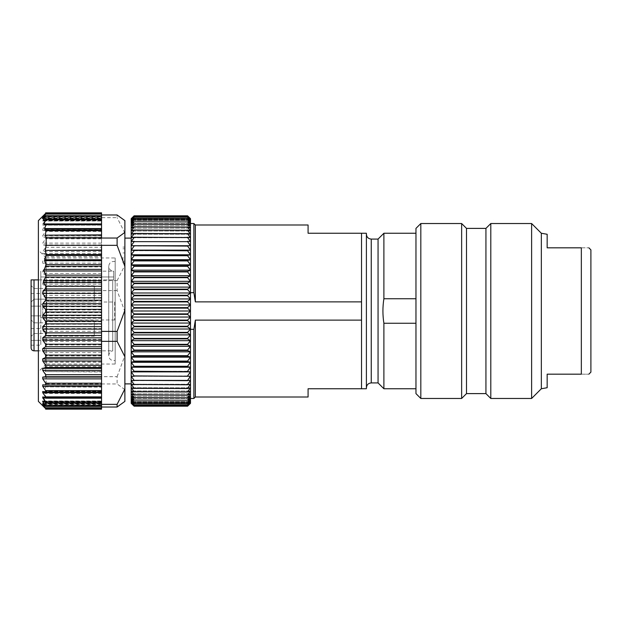 <?xml version="1.0" encoding="UTF-8"?>
<svg xmlns="http://www.w3.org/2000/svg" width="622" height="622" viewBox="0 0 622 622"><rect width="100%" height="100%" fill="white"/><g stroke="black" fill="none" stroke-linecap="round" stroke-linejoin="round"><path stroke-width="0.47" stroke-dasharray="3.11 2.33" d="M115.163 360.441L115.163 261.559L115.163 360.441C111.338 360.915 109.2 359.337 108.749 355.706C108.928 353.14 110.257 351.523 112.73 350.847L112.73 279.9L113.709 279.9L112.73 279.9L112.73 350.847L38.385 350.847M115.163 364.049L115.163 257.951L115.163 364.049L46.16 364.049L46.16 257.951L46.16 364.049M134.119 241.655L131.203 245.713L190.487 245.713L134.119 246.071L190.487 245.713L190.487 218.672L131.203 218.672L131.203 403.328L190.487 403.328L190.487 245.713L187.572 241.655L134.119 241.655L187.572 241.655M361.537 320.128L195.347 320.128L193.885 329.333L190.487 329.333L190.487 223.531L190.487 292.667L193.885 292.667L195.347 301.872L361.537 301.872L361.537 388.75L366.397 388.75L366.397 233.25L361.537 233.25L361.537 301.872M190.487 329.333L190.487 292.667M131.203 256.287L131.203 383.891L131.203 256.287M124.882 262.888L124.882 383.891L124.882 238.109L124.882 257.057L122.938 257.057L122.938 262.888L124.882 262.888L124.882 257.057M46.16 383.961L46.16 376.668L117.107 376.668L117.107 383.961L101.557 383.961L101.557 386.83L45.305 386.83L46.16 383.961L101.557 383.961L101.557 408.483L101.557 245.332M101.557 216.293L101.557 218.602L101.557 215.725L101.557 216.293L45.235 216.293C46.129 215.554 46.347 215.554 45.896 216.293M45.81 214.092L101.557 213.579L101.557 216.922L101.557 213.96M101.557 238.039L101.557 213.369L45.639 213.369L42.739 216.355L45.639 213.898L42.739 217.56L45.639 215.85L42.739 220.141L42.739 220.88L45.639 219.193L45.639 220.134L42.739 224.052L42.739 225.078L45.639 223.881L45.639 225.125L42.739 229.246L42.739 230.537L45.639 229.86L45.639 231.376L42.739 235.637L42.739 237.176L45.639 237.021L45.639 238.801L42.739 243.132L42.739 244.905L45.639 245.278L45.639 247.284L42.739 251.63L42.739 253.597L45.639 254.499L45.639 256.699L42.739 260.999L42.739 263.137L45.639 264.544L45.639 266.916L42.739 271.099L42.739 273.385L45.639 275.274L45.639 277.777L42.739 281.789L42.739 284.176L45.639 286.532L45.639 289.129L42.739 292.908L42.739 295.364L45.639 298.148L45.639 300.807L42.739 304.29L42.739 306.786L45.639 309.95L45.639 312.625L42.739 315.774L42.739 318.27L45.639 321.768L45.81 324.241L101.557 324.241L101.557 328.587L42.56 328.587L45.81 324.241M101.557 216.355L42.739 216.355L101.557 216.503L101.557 213.517L101.557 278.718L101.557 275.274L45.639 275.274M101.557 213.898L45.639 213.898L101.557 214.217M101.557 215.85L45.639 215.85L45.639 216.479L101.557 216.479L101.557 214.979L101.557 217.56L42.739 217.56L42.739 218.011L101.557 218.011L101.557 215.593L101.557 217.653L117.107 217.653L117.107 214.979M45.639 300.807L101.557 300.807L101.557 296.251L101.557 376.668L101.557 371.598L45.297 371.598L46.137 367.439L44.628 361.382L46.082 357.463L43.82 351.01L45.997 346.882L45.764 344.946L43.532 341.346L43.392 339.402L45.896 335.763L45.235 333.011L43.159 331.277L42.56 328.587M45.297 371.598L101.557 371.964M46.16 376.668L45.305 371.964M45.305 386.83L101.557 387.117L101.557 408.421L45.639 408.04L42.739 405.458L45.639 408.631L101.557 408.623L101.557 405.077L101.557 408.04M101.557 407.908L45.639 408.04L42.56 403.911C42.086 403.227 42.288 403.25 43.159 403.966L45.235 405.707C46.129 406.446 46.347 406.446 45.896 405.707L43.392 402.061L43.532 401.579L45.764 402.675L45.997 402.185L43.82 398.064L44.014 397.512L45.81 397.924L46.082 397.372L44.628 393.454L46.137 391.269L45.297 387.117M45.235 405.707C46.129 406.446 46.347 406.446 45.896 405.707L101.557 405.707L101.557 406.275L101.557 405.707L45.235 405.707M101.557 403.911L42.56 403.911C42.086 403.227 42.288 403.25 43.159 403.966L101.557 403.966M101.557 405.458L42.739 405.458L101.557 405.614M101.557 408.102L45.639 407.783M38.385 220.616L38.385 401.384M101.557 405.505L101.557 403.732L101.557 406.407L101.557 405.521L42.739 405.497M101.557 409.159L101.557 408.623M45.849 397.94L101.557 397.924L45.81 397.924M101.557 402.807L45.639 402.807M45.639 392.14L101.557 392.14L101.557 391.44L101.557 392.163M101.557 398.189L101.557 396.852L101.557 398.189M101.557 371.598L101.557 328.587M101.557 300.807L101.557 324.241M117.107 290.606L101.557 290.606L101.557 280.646L117.107 280.646L117.107 290.606L124.882 311.645L124.882 220.616M45.639 247.284L101.557 247.284L101.557 275.274M101.557 247.284L101.557 217.653M101.557 213.369L101.557 212.841M101.557 219.939L101.557 219.239L101.557 220.507L101.557 219.939L44.504 219.939M43.983 224.503L101.557 224.503L101.557 224.06L101.557 224.488L44.014 224.488M124.719 401.555L124.882 311.645M124.882 233.048L117.107 217.653M117.107 280.646L124.882 265.252M117.107 376.668L124.882 355.636M124.882 389.597L117.107 383.961M38.385 267.989L38.385 371.824L38.385 267.989M101.557 280.646L101.557 290.606M101.557 217.56L101.557 218.011M122.938 257.057L122.938 262.888M134.119 250.767L187.572 250.386L134.119 250.767L131.203 254.795L134.119 255.323L187.572 255.323L187.572 255.72L134.119 255.72L134.119 255.323M187.572 250.386L190.487 250.122L187.572 246.071M187.572 255.323L190.487 254.795L187.572 250.767M134.119 246.071L131.203 250.122L134.119 250.386M131.203 245.713L134.119 245.713L131.203 245.713M187.572 260.501L187.572 260.913L134.119 260.913L134.119 260.501L187.572 260.501L190.487 259.708L187.572 255.72M134.119 255.72L131.203 259.708L134.119 260.501M187.572 265.889L187.572 266.317L134.119 266.317L134.119 265.889L187.572 265.889L190.487 264.84L187.572 260.913M134.119 260.913L131.203 264.84L134.119 265.889M187.572 271.472L187.572 271.915L134.119 271.915L134.119 271.472L187.572 271.472L190.487 270.166L187.572 266.317M134.119 266.317L131.203 270.166L134.119 271.472M187.572 277.225L187.572 277.676L134.119 277.676L134.119 277.225L187.572 277.225L190.487 275.67L187.572 271.915M134.119 271.915L131.203 275.67L134.119 277.225M187.572 283.119L187.572 283.585L134.119 283.585L134.119 283.119L187.572 283.119L190.487 281.323L187.572 277.676M134.119 277.676L131.203 281.323L134.119 283.119M187.572 289.137L187.572 289.611L134.119 289.611L134.119 289.137L187.572 289.137L190.487 287.107L187.572 283.585M134.119 283.585L131.203 287.107L134.119 289.137M187.572 295.248L187.572 295.73L134.119 295.73L134.119 295.248L187.572 295.248L190.487 292.985L187.572 289.611M134.119 289.611L131.203 292.985L134.119 295.248M187.572 301.421L187.572 301.911L134.119 301.911L134.119 301.421L187.572 301.421L190.487 298.949L187.572 295.73M134.119 295.73L131.203 298.949L134.119 301.421M187.572 307.641L187.572 308.131L134.119 308.131L134.119 307.641L187.572 307.641L190.487 304.959L187.572 301.911M134.119 301.911L131.203 304.959L134.119 307.641M187.572 313.869L187.572 314.359L134.119 314.359L134.119 313.869L187.572 313.869L190.487 311L187.572 308.131M134.119 308.131L131.203 311L134.119 313.869M187.572 320.089L187.572 320.579L134.119 320.579L134.119 320.089L187.572 320.089L190.487 317.041L187.572 314.359M134.119 314.359L131.203 317.041L134.119 320.089M187.572 326.27L187.572 326.752L134.119 326.752L134.119 326.27L187.572 326.27L190.487 323.051L187.572 320.579M134.119 320.579L131.203 323.051L134.119 326.27M187.572 332.389L187.572 332.863L134.119 332.863L134.119 332.389L187.572 332.389L190.487 329.015L187.572 326.752M134.119 326.752L131.203 329.015L134.119 332.389M187.572 338.415L187.572 338.881L134.119 338.881L134.119 338.415L187.572 338.415L190.487 334.893L187.572 332.863M134.119 332.863L131.203 334.893L134.119 338.415M187.572 344.324L187.572 344.775L134.119 344.775L134.119 344.324L187.572 344.324L190.487 340.677L187.572 338.881M134.119 338.881L131.203 340.677L134.119 344.324M187.572 350.085L187.572 350.528L134.119 350.528L134.119 350.085L187.572 350.085L190.487 346.33L187.572 344.775M134.119 344.775L131.203 346.33L134.119 350.085M187.572 355.683L187.572 356.111L134.119 356.111L134.119 355.683L187.572 355.683L190.487 351.834L187.572 350.528M134.119 350.528L131.203 351.834L134.119 355.683M187.572 361.087L187.572 361.499L134.119 361.499L134.119 361.087L187.572 361.087L190.487 357.16L187.572 356.111M134.119 356.111L131.203 357.16L134.119 361.087M187.572 366.28L187.572 366.677L134.119 366.677L134.119 366.28L187.572 366.28L190.487 362.292L187.572 361.499M134.119 361.499L131.203 362.292L134.119 366.28M187.572 371.233L134.119 371.614L187.572 371.233L190.487 367.205L187.572 366.677M134.119 366.677L131.203 367.205L134.119 371.233M187.572 375.929L134.119 376.287L187.572 375.929L190.487 371.878L187.572 371.614M134.119 371.614L131.203 371.878L134.119 375.929M187.572 380.345L134.119 380.68L187.572 380.345L190.487 376.287L187.572 376.287M134.119 376.287L131.203 376.287L134.119 380.345M187.572 384.466L134.119 384.777L187.572 384.466L190.487 380.415L187.572 380.68M134.119 380.68L131.203 380.415L134.119 384.466M187.572 388.276L134.119 388.563L187.572 388.276L190.487 384.248L187.572 384.777M134.119 384.777L131.203 384.248L134.119 388.276M187.572 391.751L134.119 392.008L187.572 391.751L190.487 387.77L187.572 388.563M134.119 388.563L131.203 387.77L134.119 391.751M187.572 394.884L134.119 395.11L187.572 394.884L190.487 390.958L187.572 392.008M134.119 392.008L131.203 390.958L134.119 394.884M187.572 397.652L134.119 397.855L187.572 397.652L190.487 393.804L187.572 395.11M134.119 395.11L131.203 393.804L134.119 397.652M187.572 400.055L134.119 400.226L187.572 400.055L190.487 396.3L187.572 397.855M134.119 397.855L131.203 396.3L134.119 400.055M187.572 402.069L134.119 402.216L187.572 402.069L190.487 398.43L187.572 400.226M134.119 400.226L131.203 398.43L134.119 402.069M187.572 403.701L134.119 403.81L187.572 403.701L190.487 400.179L187.572 402.216M134.119 402.216L131.203 400.179L134.119 403.701M187.572 404.93L134.119 405.008L187.572 404.93L190.487 401.555L187.572 403.81M134.119 403.81L131.203 401.555L134.119 404.93M187.572 405.762L134.119 405.808L187.572 405.762L190.487 402.535L187.572 405.008M134.119 405.008L131.203 402.535L134.119 405.762M187.572 406.182L134.119 406.197L187.572 406.182L190.487 403.134L187.572 405.808M134.119 405.808L131.203 403.134L134.119 406.182M189.827 403.989L187.572 406.197M134.119 406.197L131.864 403.989M134.119 215.818L187.572 215.803L134.119 215.818L131.203 218.866L134.119 216.192L187.572 216.238L134.119 216.192M187.572 215.803L190.487 218.672M187.572 216.192L190.487 218.866L187.572 215.818M131.203 218.672L134.119 215.803M187.572 216.992L134.119 217.07L187.572 216.992L190.487 219.465L187.572 216.238M134.119 216.238L131.203 219.465L134.119 216.992M187.572 218.19L134.119 218.299L187.572 218.19L190.487 220.445L187.572 217.07M134.119 217.07L131.203 220.445L134.119 218.19M187.572 219.784L134.119 219.931L187.572 219.784L190.487 221.821L187.572 218.299M134.119 218.299L131.203 221.821L134.119 219.784M187.572 221.774L134.119 221.945L187.572 221.774L190.487 223.57L187.572 219.931M134.119 219.931L131.203 223.57L134.119 221.774M187.572 224.145L134.119 224.348L187.572 224.145L190.487 225.7L187.572 221.945M134.119 221.945L131.203 225.7L134.119 224.145M187.572 226.89L134.119 227.116L187.572 226.89L190.487 228.196L187.572 224.348M134.119 224.348L131.203 228.196L134.119 226.89M187.572 229.992L134.119 230.249L187.572 229.992L190.487 231.042L187.572 227.116M134.119 227.116L131.203 231.042L134.119 229.992M187.572 233.437L134.119 233.724L187.572 233.437L190.487 234.23L187.572 230.249M134.119 230.249L131.203 234.23L134.119 233.437M187.572 237.223L134.119 237.534L187.572 237.223L190.487 237.752L187.572 233.724M134.119 233.724L131.203 237.752L134.119 237.223M187.572 241.32L190.487 241.585L187.572 237.534M134.119 237.534L131.203 241.585L134.119 241.32M190.487 241.585L131.203 241.585L190.487 241.585M190.487 237.752L131.203 237.752L190.487 237.752M190.487 234.23L131.203 234.23L190.487 234.23M190.487 231.042L131.203 231.042L190.487 231.042M190.487 228.196L131.203 228.196L190.487 228.196M190.487 225.7L131.203 225.7L190.487 225.7M190.487 223.57L131.203 223.57L190.487 223.57M190.487 221.821L131.203 221.821L190.487 221.821M190.487 220.445L131.203 220.445L190.487 220.445M190.487 219.465L131.203 219.465L190.487 219.465M190.487 218.866L131.203 218.866L190.487 218.866M190.487 376.287L131.203 376.287L190.487 376.287M190.487 380.415L131.203 380.415L190.487 380.415M190.487 384.248L131.203 384.248L190.487 384.248M190.487 387.77L131.203 387.77L190.487 387.77M190.487 390.958L131.203 390.958L190.487 390.958M190.487 393.804L131.203 393.804L190.487 393.804M190.487 396.3L131.203 396.3L190.487 396.3M190.487 398.43L131.203 398.43L190.487 398.43M190.487 400.179L131.203 400.179L190.487 400.179M190.487 401.555L131.203 401.555L190.487 401.555M190.487 402.535L131.203 402.535L190.487 402.535M190.487 403.134L131.203 403.134L190.487 403.134M190.487 371.878L131.203 371.878M190.487 367.205L131.203 367.205M190.487 362.292L131.203 362.292M190.487 357.16L131.203 357.16M190.487 351.834L131.203 351.834M190.487 346.33L131.203 346.33M190.487 340.677L131.203 340.677M190.487 334.893L131.203 334.893M190.487 329.015L131.203 329.015M190.487 323.051L131.203 323.051M190.487 317.041L131.203 317.041M190.487 311L131.203 311M190.487 304.959L131.203 304.959M190.487 298.949L131.203 298.949M190.487 292.985L131.203 292.985M190.487 287.107L131.203 287.107M190.487 281.323L131.203 281.323M190.487 275.67L131.203 275.67M190.487 270.166L131.203 270.166M190.487 264.84L131.203 264.84M190.487 259.708L131.203 259.708M190.487 254.795L131.203 254.795M190.487 250.122L131.203 250.122M308.084 224.993L308.084 233.25L361.537 233.25M308.084 397.007L308.084 388.75L361.537 388.75M415.962 298.747L415.962 233.25L415.962 323.253L383.891 323.253C382.6 315.082 382.6 306.918 383.891 298.747L415.962 298.747L415.962 388.75L415.962 323.253M366.397 234.222L366.397 387.778L366.397 234.222M378.059 239.081L378.059 382.919M195.347 397.007L195.347 320.128M193.885 329.333L193.885 398.469M193.885 223.531L193.885 292.667M195.347 301.872L195.347 224.993M383.891 298.747L383.891 233.25M383.891 388.75L383.891 323.253M547.166 387.724L547.166 374.172L581.337 374.172C591.18 374.172 591.18 374.172 581.337 374.172L581.337 247.828L547.166 247.828L547.166 234.276M541.334 388.75L541.334 233.25M581.337 247.828C591.18 247.828 591.18 247.828 581.337 247.828M590.9 249.873L590.9 372.127M531.616 223.531L531.616 398.469M490.797 398.469L490.797 223.531M420.822 398.469L420.822 223.531M461.641 223.531L461.641 398.469M415.962 228.391L415.962 393.609M485.938 393.609L485.938 228.391M466.5 393.609L466.5 228.391M34.016 350.847L34.016 279.9L31.1 279.9L113.709 279.9L113.709 271.27C112.419 271.138 112.419 271.138 113.709 271.27C112.419 271.138 112.419 271.138 113.709 271.27L113.709 279.9L113.709 276.984L113.709 279.9L40.819 279.9L40.819 276.984L40.819 279.9L31.1 279.9L31.1 306.141L40.819 306.141L40.819 340.32L40.819 315.859L31.1 315.859L31.1 340.32L31.1 315.859L40.819 315.859L40.819 293.506L40.819 306.141L31.1 306.141L40.819 306.141L31.1 306.141L31.1 279.9L31.1 347.931M94.272 299.485L94.272 285.801L94.272 299.485M94.272 322.515L94.272 336.199L94.272 322.515M114.681 302.012L114.681 319.988L114.681 302.012L46.65 302.012L46.65 319.988L46.65 302.012M46.65 299.485L46.65 285.801L46.65 299.485M46.65 333.851L46.65 320.159L46.65 333.851M46.65 297.596L46.65 288.476L46.65 297.596M46.65 331.961L46.65 322.834L46.65 331.961M46.65 314.779L46.65 305.659L46.65 314.779M34.016 297.596L34.016 288.476L34.016 297.596M34.016 331.961L34.016 322.834L34.016 331.961M42.762 307.221L42.762 316.341L42.762 307.221M31.1 302.082L34.016 299.166L46.65 299.166L34.016 299.166L31.1 302.082L31.1 285.56L31.1 299.664M31.1 334.022L31.1 319.918L31.1 334.022M31.1 315.859L31.1 306.141L31.1 315.859L40.819 315.859L31.1 315.859M40.819 340.32L40.819 345.179L40.819 340.32L31.1 340.32L31.1 345.179L31.1 340.32L40.819 340.32M40.819 305.845L40.819 318.285L40.819 305.845M40.819 279.9L40.819 293.506L40.819 279.9M40.819 276.984L40.819 271.153L40.819 276.984L113.709 276.984L113.709 271.27L113.709 276.984L40.819 276.984M34.016 279.9L38.385 279.9M101.557 244.905L42.739 244.905M101.557 245.278L45.639 245.278M101.557 243.132L42.739 243.132M101.557 238.801L45.639 238.801M45.639 237.021L101.557 237.021L45.639 237.021M101.557 237.176L42.739 237.176L101.557 237.176M101.557 235.637L42.739 235.637M101.557 231.376L45.639 231.376M45.639 229.86L101.557 229.86M101.557 230.537L42.739 230.537M101.557 229.246L42.739 229.246M101.557 225.125L45.639 225.125M45.639 223.881L101.557 223.881M101.557 225.078L42.739 225.078M101.557 224.052L42.739 224.052M42.739 220.141L45.639 220.134M45.639 219.193L101.557 219.193M101.557 220.88L42.739 220.88M101.557 216.386L42.739 216.386M101.557 216.542L42.739 216.542M101.557 251.63L42.739 251.63M101.557 253.597L42.739 253.597M101.557 254.499L45.639 254.499M45.639 256.699L101.557 256.699M101.557 260.999L42.739 260.999M101.557 263.137L42.739 263.137M101.557 264.544L45.639 264.544M45.639 266.916L101.557 266.916M101.557 271.099L42.739 271.099M101.557 273.385L42.739 273.385M45.639 277.777L101.557 277.777M101.557 281.789L42.739 281.789M101.557 284.176L42.739 284.176M101.557 286.532L45.639 286.532M45.639 289.129L101.557 289.129M101.557 292.908L42.739 292.908M101.557 295.364L42.739 295.364M101.557 298.148L45.639 298.148M101.557 304.29L42.739 304.29M101.557 306.786L42.739 306.786M101.557 309.95L45.639 309.95M45.639 312.625L101.557 312.625M101.557 315.774L42.739 315.774M101.557 318.27L42.739 318.27M101.557 321.768L45.639 321.768M101.557 384.824L42.739 384.824L101.557 384.824M101.557 391.463L42.739 391.463M45.639 398.119L101.557 398.119M101.557 396.922L42.739 396.922M101.557 397.948L45.227 397.948M101.557 401.12L42.739 401.12M101.557 401.859L43.999 401.859M45.639 406.15L101.557 406.15M101.557 403.989L42.739 403.989M101.557 404.44L43.33 404.44M101.557 405.645L42.739 405.645M101.557 391.269L46.137 391.269M101.557 391.774L46.051 391.774M101.557 397.372L46.082 397.372M101.557 402.185L45.997 402.185M101.557 402.675L45.764 402.675M101.557 392.956L44.66 392.956M101.557 393.454L44.628 393.454M43.983 397.497L101.557 397.497L44.014 397.512M101.557 398.064L43.82 398.064M101.557 401.579L43.532 401.579M101.557 402.061L43.392 402.061M101.557 366.576L46.051 366.576M101.557 367.439L46.137 367.439M101.557 355.838L45.81 355.838M101.557 357.463L46.082 357.463M101.557 344.946L45.764 344.946M101.557 346.882L45.997 346.882M101.557 333.011L45.235 333.011M101.557 335.763L45.896 335.763M101.557 362.245L44.66 362.245M101.557 361.382L44.628 361.382M101.557 352.627L44.014 352.627M101.557 351.01L43.82 351.01M101.557 341.346L43.532 341.346M101.557 339.402L43.392 339.402M101.557 331.277L43.159 331.277M101.557 219.325L45.764 219.325M101.557 220.421L43.532 220.421M101.557 218.034L43.159 218.034M101.557 218.089L42.56 218.089M124.882 261.178L122.938 261.178M124.882 252.929L122.938 252.929M124.882 248.808L122.938 248.808M371.256 382.919L371.256 239.081M31.1 328.494L40.819 328.494L31.1 328.494M31.1 293.506L40.819 293.506L31.1 293.506M46.16 257.951L115.163 257.951M46.168 257.951L38.385 250.176M46.168 364.049L38.385 371.824M45.639 229.837L101.557 229.837M42.739 230.56L101.557 230.56M45.639 223.811L101.557 223.811M42.739 225.148L101.557 225.148M45.639 219.037L101.557 219.037M42.739 221.035L101.557 221.035M45.639 215.593L101.557 215.593M42.739 218.268L101.557 218.268M45.639 213.517L101.557 213.517M42.739 216.891L101.557 216.891M42.739 216.922L101.557 216.922M42.739 391.44L101.557 391.44M42.739 396.852L101.557 396.852M42.739 400.965L101.557 400.965M42.739 403.732L101.557 403.732M42.739 405.109L101.557 405.109M42.739 405.077L101.557 405.077M45.717 408.421L101.557 408.421M45.826 402.761L101.557 402.761M45.562 406.275L101.557 406.275M43.493 401.493L101.557 401.493M42.856 403.398L101.557 403.398M43.493 220.507L101.557 220.507M42.856 218.602L101.557 218.602M122.938 247.097L124.882 247.097M115.163 261.559C111.338 261.084 109.2 262.663 108.749 266.294L108.749 355.706L108.749 266.294C108.928 268.86 110.257 270.477 112.73 271.153L40.819 271.153M94.272 285.801L46.65 285.801L94.272 285.801M94.272 301.841L46.65 301.841L94.272 301.841M94.272 320.159L46.65 320.159L94.272 320.159M94.272 336.199L46.65 336.199L94.272 336.199M114.681 319.988L46.65 319.988M34.016 288.476L46.65 288.476L34.016 288.476L31.1 285.56L34.016 288.476M34.016 333.524L46.65 333.524L34.016 333.524L31.1 336.44L34.016 333.524M34.016 322.834L46.65 322.834L34.016 322.834L31.1 319.918L34.016 322.834M46.65 305.659L42.762 305.659L40.819 303.715M46.65 316.341L42.762 316.341L40.819 318.285M31.1 345.179L40.819 345.179"/><path stroke-width="0.93" d="M187.572 215.803L134.119 215.818L187.572 215.803L190.487 218.672L190.487 403.328L189.827 403.989M46.16 238.039L101.557 238.039L101.557 235.17L45.305 235.17L46.16 238.039L46.16 245.332L117.107 245.332L117.107 238.039L101.557 238.039M45.305 235.17L101.557 234.883L101.557 212.841L45.639 212.841M42.739 216.542L45.81 214.092L42.56 218.089C42.086 218.773 42.288 218.75 43.159 218.034L45.235 216.293C46.129 215.554 46.347 215.554 45.896 216.293L43.392 219.939L43.532 220.421L45.764 219.325L45.997 219.815L43.82 223.936L44.014 224.488L45.81 224.075L46.082 224.628L44.628 228.546L46.137 230.731L45.297 234.883M45.764 219.325L45.997 219.815L101.557 219.815M42.56 218.089C42.086 218.773 42.288 218.75 43.159 218.034M42.739 216.386L45.639 213.369L101.557 213.377M42.739 217.56L42.739 218.011M101.557 407.021L117.107 407.021L117.107 404.347L101.557 404.347L101.557 408.631L45.639 408.631L42.739 405.645L45.639 408.102L42.739 404.44L45.639 406.15L42.739 401.859L42.739 401.12L45.639 402.807L45.639 401.866L42.739 397.948L42.739 396.922L45.639 398.119L45.639 396.875L42.739 392.754L42.739 391.463L45.639 392.14L45.639 390.624L42.739 386.363L42.739 384.824L45.639 384.979L45.639 383.199L42.739 378.868L42.739 377.095L45.639 376.722L45.639 374.716L42.739 370.37L42.739 368.403L45.639 367.501L45.639 365.301L42.739 361.001L42.739 358.863L45.639 357.456L45.639 355.084L42.739 350.901L42.739 348.615L45.639 346.726L45.639 344.223L42.739 340.211L42.739 337.824L45.639 335.468L45.639 332.871L42.739 329.092L42.739 326.636L45.639 323.852L45.639 321.193L42.739 317.71L42.739 315.214L45.639 312.05L45.639 309.375L42.739 306.226L42.739 303.73L45.639 300.232L45.81 297.759L101.557 297.759L101.557 293.413L42.56 293.413L45.81 297.759M101.557 245.332L101.557 250.402L45.297 250.402L46.137 254.561L44.628 260.618L46.082 264.537L43.82 270.99L45.997 275.118L45.764 277.054L43.532 280.654L43.392 282.598L45.896 286.237L45.235 288.989L43.159 290.723L42.56 293.413M45.297 250.402L101.557 250.036M46.16 245.332L45.305 250.036M46.145 409.136L38.385 401.384L38.385 220.616L46.145 212.864M101.557 408.631L101.557 409.159L45.639 409.159M45.725 384.979L101.557 384.979L101.557 341.354L117.107 341.354L117.107 331.394L101.557 331.394L101.557 341.354M45.639 384.979L101.557 384.979L101.557 392.14M45.639 392.163L101.557 392.163L101.557 404.347M101.557 250.402L101.557 293.413M101.557 331.394L101.557 297.759M45.849 224.06L101.557 224.06L46.044 224.075M101.557 214.979L117.107 214.979L124.882 220.616L124.882 401.384L117.107 407.021M117.107 245.332L124.882 266.364M124.882 232.403L117.107 238.039M124.882 310.355L117.107 331.394M117.107 341.354L124.882 356.748M124.882 388.952L117.107 404.347M131.864 403.989L131.203 403.328L131.203 218.672L134.119 215.803M134.119 406.182L187.572 406.197L134.119 406.182L131.203 403.134L134.119 405.808L187.572 405.762L134.119 405.808M187.572 406.197L190.487 403.328M187.572 405.808L190.487 403.134L187.572 406.182M131.203 403.328L134.119 406.197M187.572 405.008L134.119 404.93L187.572 405.008L190.487 402.535L187.572 405.762M134.119 405.762L131.203 402.535L134.119 405.008M187.572 403.81L134.119 403.701L187.572 403.81L190.487 401.555L187.572 404.93M134.119 404.93L131.203 401.555L134.119 403.81M187.572 402.216L134.119 402.069L187.572 402.216L190.487 400.179L187.572 403.701M134.119 403.701L131.203 400.179L134.119 402.216M187.572 400.226L134.119 400.055L187.572 400.226L190.487 398.43L187.572 402.069M134.119 402.069L131.203 398.43L134.119 400.226M187.572 397.855L134.119 397.652L187.572 397.855L190.487 396.3L187.572 400.055M134.119 400.055L131.203 396.3L134.119 397.855M187.572 395.11L134.119 394.884L187.572 395.11L190.487 393.804L187.572 397.652M134.119 397.652L131.203 393.804L134.119 395.11M187.572 392.008L134.119 391.751L187.572 392.008L190.487 390.958L187.572 394.884M134.119 394.884L131.203 390.958L134.119 392.008M187.572 388.563L134.119 388.276L187.572 388.563L190.487 387.77L187.572 391.751M134.119 391.751L131.203 387.77L134.119 388.563M187.572 384.777L134.119 384.466L187.572 384.777L190.487 384.248L187.572 388.276M134.119 388.276L131.203 384.248L134.119 384.777M187.572 380.68L134.119 380.345L190.487 380.415L187.572 384.466M134.119 384.466L131.203 380.415L134.119 380.68M187.572 376.287L134.119 375.929L190.487 376.287L187.572 380.345M134.119 380.345L131.203 376.287L134.119 376.287M187.572 371.614L134.119 371.233L187.572 371.614L190.487 371.878L187.572 375.929M134.119 375.929L131.203 371.878L134.119 371.614M187.572 366.677L187.572 366.28L134.119 366.28L134.119 366.677L187.572 366.677L190.487 367.205L187.572 371.233M134.119 371.233L131.203 367.205L134.119 366.677M187.572 361.499L187.572 361.087L134.119 361.087L134.119 361.499L187.572 361.499L190.487 362.292L187.572 366.28M134.119 366.28L131.203 362.292L134.119 361.499M187.572 356.111L187.572 355.683L134.119 355.683L134.119 356.111L187.572 356.111L190.487 357.16L187.572 361.087M134.119 361.087L131.203 357.16L134.119 356.111M187.572 350.528L187.572 350.085L134.119 350.085L134.119 350.528L187.572 350.528L190.487 351.834L187.572 355.683M134.119 355.683L131.203 351.834L134.119 350.528M187.572 344.775L187.572 344.324L134.119 344.324L134.119 344.775L187.572 344.775L190.487 346.33L187.572 350.085M134.119 350.085L131.203 346.33L134.119 344.775M187.572 338.881L187.572 338.415L134.119 338.415L134.119 338.881L187.572 338.881L190.487 340.677L187.572 344.324M134.119 344.324L131.203 340.677L134.119 338.881M187.572 332.863L187.572 332.389L134.119 332.389L134.119 332.863L187.572 332.863L190.487 334.893L187.572 338.415M134.119 338.415L131.203 334.893L134.119 332.863M187.572 326.752L187.572 326.27L134.119 326.27L134.119 326.752L187.572 326.752L190.487 329.015L187.572 332.389M134.119 332.389L131.203 329.015L134.119 326.752M187.572 320.579L187.572 320.089L134.119 320.089L134.119 320.579L187.572 320.579L190.487 323.051L187.572 326.27M134.119 326.27L131.203 323.051L134.119 320.579M187.572 314.359L187.572 313.869L134.119 313.869L134.119 314.359L187.572 314.359L190.487 317.041L187.572 320.089M134.119 320.089L131.203 317.041L134.119 314.359M187.572 308.131L187.572 307.641L134.119 307.641L134.119 308.131L187.572 308.131L190.487 311L187.572 313.869M134.119 313.869L131.203 311L134.119 308.131M187.572 301.911L187.572 301.421L134.119 301.421L134.119 301.911L187.572 301.911L190.487 304.959L187.572 307.641M134.119 307.641L131.203 304.959L134.119 301.911M187.572 295.73L187.572 295.248L134.119 295.248L134.119 295.73L187.572 295.73L190.487 298.949L187.572 301.421M134.119 301.421L131.203 298.949L134.119 295.73M187.572 289.611L187.572 289.137L134.119 289.137L134.119 289.611L187.572 289.611L190.487 292.985L187.572 295.248M134.119 295.248L131.203 292.985L134.119 289.611M187.572 283.585L187.572 283.119L134.119 283.119L134.119 283.585L187.572 283.585L190.487 287.107L187.572 289.137M134.119 289.137L131.203 287.107L134.119 283.585M187.572 277.676L187.572 277.225L134.119 277.225L134.119 277.676L187.572 277.676L190.487 281.323L187.572 283.119M134.119 283.119L131.203 281.323L134.119 277.676M187.572 271.915L187.572 271.472L134.119 271.472L134.119 271.915L187.572 271.915L190.487 275.67L187.572 277.225M134.119 277.225L131.203 275.67L134.119 271.915M187.572 266.317L187.572 265.889L134.119 265.889L134.119 266.317L187.572 266.317L190.487 270.166L187.572 271.472M134.119 271.472L131.203 270.166L134.119 266.317M187.572 260.913L187.572 260.501L134.119 260.501L134.119 260.913L187.572 260.913L190.487 264.84L187.572 265.889M134.119 265.889L131.203 264.84L134.119 260.913M187.572 255.72L187.572 255.323L134.119 255.323L134.119 255.72L187.572 255.72L190.487 259.708L187.572 260.501M134.119 260.501L131.203 259.708L134.119 255.72M187.572 250.767L134.119 250.386L187.572 250.767L190.487 254.795L187.572 255.323M134.119 255.323L131.203 254.795L134.119 250.767M187.572 246.071L134.119 245.713L187.572 246.071L190.487 250.122L187.572 250.386M134.119 250.386L131.203 250.122L134.119 246.071M187.572 241.655L190.487 245.713L131.203 245.713L134.119 241.655L187.572 241.655L134.119 241.655M187.572 237.534L134.119 237.223L187.572 237.534L190.487 241.585L187.572 241.32M134.119 241.32L131.203 241.585L134.119 237.534M187.572 233.724L134.119 233.437L187.572 233.724L190.487 237.752L187.572 237.223M134.119 237.223L131.203 237.752L134.119 233.724M187.572 230.249L134.119 229.992L187.572 230.249L190.487 234.23L187.572 233.437M134.119 233.437L131.203 234.23L134.119 230.249M187.572 227.116L134.119 226.89L187.572 227.116L190.487 231.042L187.572 229.992M134.119 229.992L131.203 231.042L134.119 227.116M187.572 224.348L134.119 224.145L187.572 224.348L190.487 228.196L187.572 226.89M134.119 226.89L131.203 228.196L134.119 224.348M187.572 221.945L134.119 221.774L187.572 221.945L190.487 225.7L187.572 224.145M134.119 224.145L131.203 225.7L134.119 221.945M187.572 219.931L134.119 219.784L187.572 219.931L190.487 223.57L187.572 221.774M134.119 221.774L131.203 223.57L134.119 219.931M187.572 218.299L134.119 218.19L187.572 218.299L190.487 221.821L187.572 219.784M134.119 219.784L131.203 221.821L134.119 218.299M187.572 217.07L134.119 216.992L187.572 217.07L190.487 220.445L187.572 218.19M134.119 218.19L131.203 220.445L134.119 217.07M187.572 216.238L134.119 216.192L187.572 216.238L190.487 219.465L187.572 216.992M134.119 216.992L131.203 219.465L134.119 216.238M187.572 215.818L190.487 218.866L187.572 216.192M134.119 216.192L131.203 218.866L134.119 215.818M190.487 250.122L131.203 250.122M190.487 254.795L131.203 254.795M190.487 259.708L131.203 259.708M190.487 264.84L131.203 264.84M190.487 270.166L131.203 270.166M190.487 275.67L131.203 275.67M190.487 281.323L131.203 281.323M190.487 287.107L131.203 287.107M190.487 292.985L131.203 292.985M190.487 298.949L131.203 298.949M190.487 304.959L131.203 304.959M190.487 311L131.203 311M190.487 317.041L131.203 317.041M190.487 323.051L131.203 323.051M190.487 329.015L131.203 329.015M190.487 334.893L131.203 334.893M190.487 340.677L131.203 340.677M190.487 346.33L131.203 346.33M190.487 351.834L131.203 351.834M190.487 357.16L131.203 357.16M190.487 362.292L131.203 362.292M190.487 367.205L131.203 367.205M190.487 371.878L131.203 371.878M361.537 233.25L366.397 233.25L366.397 388.75L361.537 388.75L361.537 233.25L308.084 233.25L308.084 224.993L195.347 224.993L195.347 301.872L361.537 301.872M361.537 388.75L308.084 388.75L308.084 397.007L195.347 397.007L193.885 398.469L193.885 329.333L190.487 329.333M415.962 323.253L383.891 323.253C382.6 315.082 382.6 306.918 383.891 298.747L415.962 298.747M190.487 292.667L193.885 292.667L195.347 301.872M361.537 320.128L195.347 320.128L193.885 329.333M371.256 239.081L371.256 382.919L378.059 382.919L378.059 239.081L371.256 239.081C368.302 238.794 366.685 237.176 366.397 234.222M195.347 320.128L195.347 397.007M193.885 292.667L193.885 223.531L195.347 224.993M378.059 239.081L383.891 233.25L383.891 298.747M383.891 323.253L383.891 388.75L415.962 388.75M541.334 388.75L541.334 233.25L547.166 234.276L547.166 247.828L581.337 247.828L581.337 374.172C591.18 374.172 591.18 374.172 581.337 374.172L547.166 374.172L547.166 387.724L541.334 388.75L531.616 398.469L531.616 223.531L490.797 223.531L490.797 398.469L531.616 398.469M581.337 247.828C591.18 247.828 591.18 247.828 581.337 247.828M590.9 372.127L590.9 249.873M420.822 223.531L420.822 398.469L461.641 398.469L461.641 223.531L420.822 223.531L415.962 228.391L415.962 393.609L420.822 398.469M485.938 393.609L466.5 393.609L466.5 228.391L485.938 228.391L485.938 393.609L490.797 398.469M31.1 299.664L31.1 302.082M31.1 279.9L34.016 279.9L34.016 350.847C32.258 350.691 31.287 349.719 31.1 347.931L31.1 279.9M38.385 279.9L34.016 279.9M45.81 214.092L101.557 214.092M101.557 383.199L45.639 383.199M101.557 378.868L42.739 378.868M101.557 377.095L42.739 377.095M101.557 376.722L45.639 376.722M45.639 374.716L101.557 374.716M101.557 370.37L42.739 370.37M101.557 368.403L42.739 368.403M101.557 367.501L45.639 367.501M45.639 365.301L101.557 365.301M101.557 361.001L42.739 361.001M101.557 358.863L42.739 358.863M101.557 357.456L45.639 357.456M45.639 355.084L101.557 355.084M101.557 350.901L42.739 350.901M101.557 348.615L42.739 348.615M101.557 346.726L45.639 346.726M45.639 344.223L101.557 344.223M101.557 340.211L42.739 340.211M101.557 337.824L42.739 337.824M101.557 335.468L45.639 335.468M45.639 332.871L101.557 332.871M101.557 329.092L42.739 329.092M101.557 326.636L42.739 326.636M101.557 323.852L45.639 323.852M45.639 321.193L101.557 321.193M101.557 317.71L42.739 317.71M101.557 315.214L42.739 315.214M101.557 312.05L45.639 312.05M45.639 309.375L101.557 309.375M101.557 306.226L42.739 306.226M101.557 303.73L42.739 303.73M101.557 300.232L45.639 300.232M101.557 386.363L42.739 386.363M101.557 390.624L45.639 390.624M101.557 392.754L42.739 392.754M101.557 396.875L45.639 396.875M45.227 397.948L42.739 397.948M101.557 401.866L45.639 401.866M43.999 401.859L42.739 401.859M101.557 405.521L45.639 405.521M43.33 404.44L42.739 404.44M101.557 407.783L45.639 407.783M101.557 255.424L46.051 255.424M101.557 254.561L46.137 254.561M101.557 266.162L45.81 266.162M101.557 264.537L46.082 264.537M101.557 277.054L45.764 277.054M101.557 275.118L45.997 275.118M101.557 288.989L45.235 288.989M101.557 286.237L45.896 286.237M101.557 259.755L44.66 259.755M101.557 260.618L44.628 260.618M101.557 269.373L44.014 269.373M101.557 270.99L43.82 270.99M101.557 280.654L43.532 280.654M101.557 282.598L43.392 282.598M101.557 290.723L43.159 290.723M101.557 230.731L46.137 230.731M101.557 230.226L46.051 230.226M101.557 224.628L46.082 224.628M101.557 216.293L45.896 216.293M101.557 229.044L44.66 229.044M101.557 228.546L44.628 228.546M101.557 223.936L43.82 223.936M44.504 219.939L43.392 219.939M124.882 383.891L131.203 383.891M124.882 238.109L131.203 238.109M45.717 213.579L101.557 213.579M45.639 398.189L101.557 398.189M45.639 402.963L101.557 402.963M45.639 406.407L101.557 406.407M45.639 408.483L101.557 408.483M45.826 219.239L101.557 219.239M45.562 215.725L101.557 215.725M371.256 382.919C368.302 383.206 366.685 384.824 366.397 387.778M190.487 223.531L193.885 223.531M190.487 398.469L193.885 398.469M378.059 382.919L383.891 388.75M383.891 233.25L415.962 233.25M590.9 249.865L588.855 247.828M590.9 372.135L588.855 374.172M466.5 228.391L461.641 223.531M466.5 393.609L461.641 398.469M485.938 228.391L490.797 223.531M541.334 233.25L531.616 223.531M38.385 350.847L34.016 350.847"/></g></svg>
